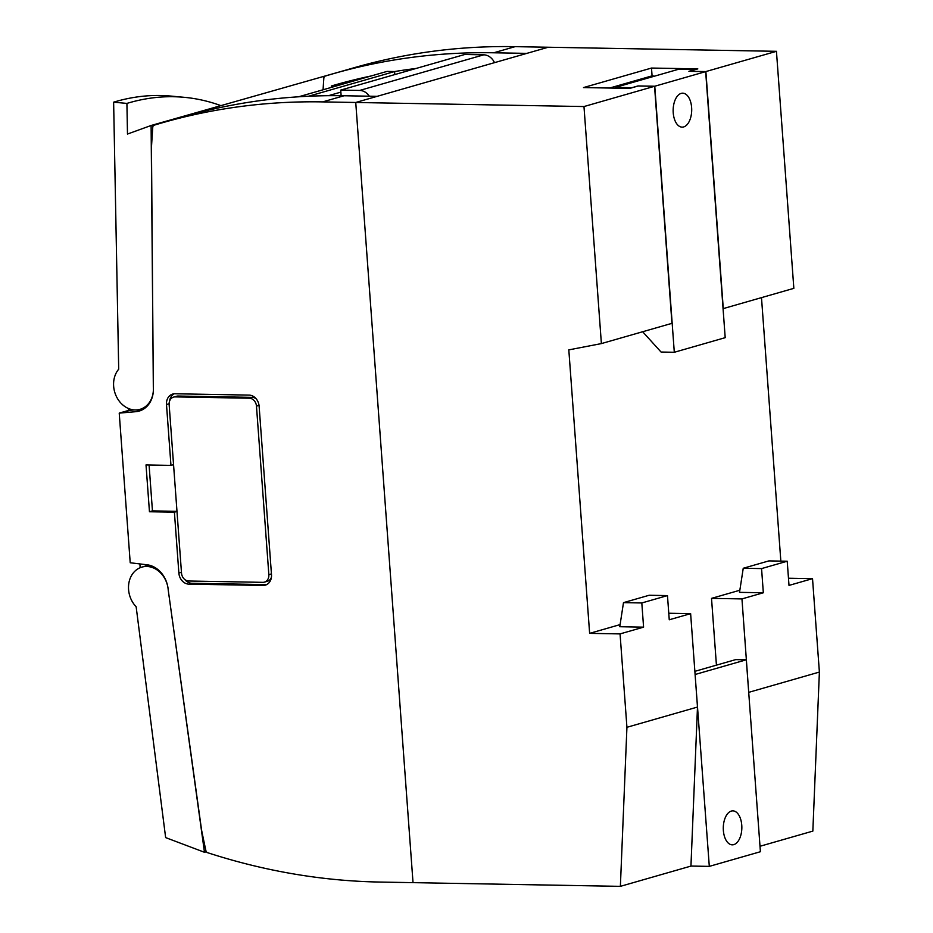<?xml version="1.0" encoding="UTF-8"?>
<svg xmlns="http://www.w3.org/2000/svg" width="933" height="933" viewBox="0 0 933 933"><rect width="100%" height="100%" fill="white"/><g stroke="black" fill="none" stroke-linecap="round" stroke-linejoin="round"><path stroke-width="1.4" d="M695.213 674.466L746.318 659.794L760.407 851.724L709.302 866.384L695.097 674.466M709.302 866.384L690.945 866.057M746.318 659.794L735.729 659.608L694.875 671.34M731.332 811.069A16.981 9.272 91 0 0 723.297 829.087A16.981 9.272 91 0 0 732.265 844.832A16.981 9.272 91 0 0 741.84 828.014A16.981 9.272 91 0 0 732.871 810.87A16.981 9.272 91 0 0 731.332 811.069M169.549 401.213A11.056 9.132 74 0 1 174.249 393.796M176.978 511.331L152.452 510.887L149.082 464.996M266.733 584.583A11.056 9.132 74 0 1 266.022 584.594L191.93 583.277A11.056 9.132 74 0 1 184.722 579.463M173.573 397.108A7.896 6.531 74 0 1 175.182 396.898L249.274 398.216A7.896 6.531 74 0 1 256.47 406.135L268.844 574.658A7.896 6.531 74 0 1 264.401 582.134A7.896 6.531 74 0 1 262.803 582.344L188.699 581.014A7.896 6.531 74 0 1 181.515 573.095L169.141 404.584A7.896 6.531 74 0 1 173.573 397.108L176.57 396.245A7.896 6.531 74 0 1 178.18 396.035L252.272 397.365A7.896 6.531 74 0 1 256.26 398.904M271.433 577.165A7.896 6.531 74 0 1 267.398 581.271L264.401 582.134M331.227 87.434L331.39 85.976A778.005 642.814 74 0 1 334.399 85.113A778.005 642.814 74 0 1 371.217 75.946M298.595 96.799L387.02 71.409L394.589 71.549A778.005 642.814 74 0 1 416.083 68.459M323.063 89.766A1578.135 1303.902 -106 0 1 323.891 77.451L324.719 76.238A789.854 652.61 -106 0 1 333.116 73.754A789.854 652.61 -106 0 1 493.732 52.784L526.807 53.379L548.196 47.245L355.741 102.478L413.027 882.653L355.741 102.478L583.976 106.549L601.388 343.589L568.815 349.875L589.633 633.355L620.06 633.904L626.929 727.297L620.375 886.35L379.953 882.058A789.854 652.61 74 0 1 207.044 852.517L206.03 851.269A1578.135 1303.902 74 0 1 201.586 830.172L168.22 590.006A25.273 20.888 74 0 0 147.064 564.792L130.212 562.762L119.226 413.109L128.626 410.415L134.27 409.925M119.226 413.109L135.821 411.686A25.273 20.888 -106 0 0 139.122 411.08A25.273 20.888 -106 0 0 153.327 387.16L151.461 147.542A1578.135 1303.902 74 0 1 152.814 126.561L153.653 125.337A789.854 652.61 74 0 1 162.039 122.864L183.416 116.718A789.854 652.61 74 0 1 344.044 95.749L377.119 96.344L355.741 102.478L322.655 101.895L344.044 95.749M128.497 408.514L128.626 410.415M140.183 567.707L139.903 563.929M263.024 585.457L188.933 584.14A11.056 9.132 74 0 1 178.868 573.049L174.401 512.194L149.455 511.751L146.014 464.937L170.961 465.392L166.494 404.537A11.056 9.132 74 0 1 172.71 394.064A11.056 9.132 74 0 1 174.949 393.773L249.053 395.102A11.056 9.132 74 0 1 259.117 406.182L271.491 574.705A11.056 9.132 74 0 1 265.275 585.166A11.056 9.132 74 0 1 263.024 585.457L266.022 584.594M162.039 122.864A789.854 652.61 74 0 1 322.655 101.895M333.116 73.754L354.493 67.619A789.854 652.61 74 0 1 515.121 46.65L776.443 51.315L705.873 71.561L689.487 71.34M139.518 409.47L143.507 409.132M341.91 84.355L342.073 82.967M337.408 84.25L331.39 85.976M176.99 511.459L174.401 512.194M152.452 510.887L149.455 511.751M173.55 464.646L170.961 465.392M739.846 590.239L711.517 598.368L741.957 598.916L748.779 693.266M761.491 297.639L780.839 561.106M620.095 624.609L589.633 633.355M716.427 665.147L711.517 598.368M620.375 886.35L690.945 866.092L697.487 707.051L690.63 613.646L668.774 613.249M690.63 613.646L669.253 619.78L667.468 595.592L641.811 602.963L643.583 627.151L620.06 633.904M643.583 627.151L619.769 626.719L623.489 602.636L641.811 602.963M788.478 578.227L812.526 578.658L789.003 585.411L787.219 561.223L761.561 568.594L763.334 592.77L741.957 598.916M763.334 592.77L739.519 592.35L743.239 568.267L761.561 568.594M697.487 707.051L626.929 727.297M812.526 578.658L819.384 672.063L812.841 831.105L760.01 846.266M819.384 672.063L748.814 692.321M583.976 106.549L654.546 86.291L671.958 323.331L601.388 343.589M689.475 71.27L697.814 68.879L651.502 68.051L583.51 87.574L629.81 88.402L638.16 85.999L654.546 86.291M776.443 51.315L793.843 288.344L723.273 308.601L705.873 71.561M651.502 68.051L652.074 75.853L654.476 76.179M652.074 75.853L609.634 88.04M787.219 561.223L768.897 560.896L743.239 568.267M667.468 595.592L649.146 595.266L623.489 602.636M674.302 352.277L654.768 86.233L705.663 71.631L725.198 337.664L674.302 352.277L661.065 352.033L642.65 331.74M681.195 93.382A16.981 9.272 -89 0 1 682.734 93.183A16.981 9.272 -89 0 1 691.703 110.327A16.981 9.272 -89 0 1 682.128 127.133A16.981 9.272 -89 0 1 673.708 104.694A16.981 9.272 -89 0 1 681.195 93.382M615.348 88.145L615.302 87.422L631.828 87.714L638.032 85.941L654.768 86.233M705.663 71.631L688.916 71.328L695.12 69.543L678.594 69.252L615.302 87.422M394.811 74.558L394.589 71.549L308.531 96.251M340.872 92.122L328.451 95.691M341.14 95.714L340.72 90.093L359.718 90.431A13.424 11.091 74 0 1 369.328 96.204M494.502 62.651A13.424 11.091 74 0 0 483.749 54.825L464.751 54.487L340.72 90.093M151.111 125.488L153.327 386.787A23.698 19.581 74 0 1 140.02 409.342A23.698 19.581 74 0 1 116.882 397.446A23.698 19.581 74 0 1 118.701 369.2L113.628 102.175L126.911 103.411L127.483 134.049L151.111 125.488L343.566 70.756M113.628 102.175A494.817 265.287 -84.7 0 1 171.031 96.087L184.314 97.324A494.817 265.287 -84.7 0 1 220.62 105.534M126.911 103.411A494.817 265.287 -84.7 0 1 184.314 97.324M168.278 590.379A23.698 19.581 -106 0 0 141.874 567.112A23.698 19.581 -106 0 0 128.766 583.731A23.698 19.581 -106 0 0 136.148 606.777L165.642 837.601L204.479 852.284L168.278 590.379M204.479 852.284L206.158 851.806M493.732 52.784L515.121 46.65M130.2 410.275L120.789 412.981M142.248 409.844L135.821 411.686M191.93 583.277L188.933 584.14M181.457 572.302L178.868 573.049M169.118 403.779L166.494 404.537M175.182 396.898L178.18 396.035M249.274 398.216L252.272 397.365M256.47 406.135L259.036 405.4M268.844 574.658L271.433 573.912M483.749 54.825L359.718 90.431M145.373 407.803L140.02 409.342M141.874 567.112L148.895 565.095"/></g></svg>
